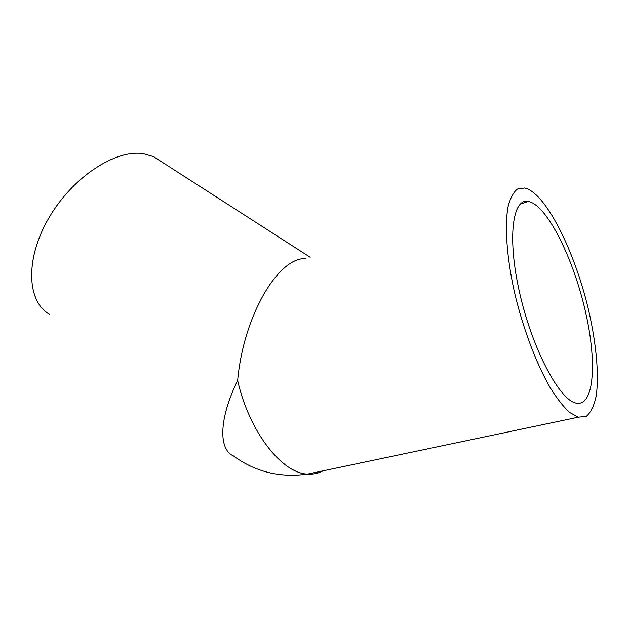 <?xml version="1.0" encoding="UTF-8"?>
<svg xmlns="http://www.w3.org/2000/svg" width="629" height="629" viewBox="0 0 629 629"><rect width="100%" height="100%" fill="white"/><g stroke="black" fill="none" stroke-linecap="round" stroke-linejoin="round"><path stroke-width="0.94" d="M305.883 258.668C278.765 256.648 243.502 315.153 237.66 380.498C249.194 431.84 281.941 473.417 307.581 474.085L307.581 474.085C313.179 474.486 318.345 473.401 323.062 470.83M161.37 161.645L153.555 156.629L143.569 153.72C115.775 148.987 72.319 177.079 48.622 218.389C24.688 259.628 27.008 302.093 49.825 314.492M528.36 201.429C512.47 197.773 507.013 237.974 519.758 293.389C532.331 348.796 559.22 399.596 575.732 403.016C594.861 407.686 597.251 359.772 584.538 307.715C572.123 255.641 546.57 205.093 528.454 201.445L528.36 201.429M524.783 187.985L517.478 189.054C513.461 192.23 510.339 198.041 508.122 206.485C504.537 225.434 506.628 256.852 514.412 292.045C522.707 327.41 535.916 362.713 549.722 386.929C556.61 398.055 563.207 406.538 569.52 412.372L578.145 417.224L586.385 416.304C590.875 412.435 594.146 405.642 596.198 395.932C599.256 374.491 596.143 342.514 588.359 309.106C574.395 250.381 545.634 192.844 524.783 187.985M237.66 380.498C218.9 418.647 218.436 449.35 233.296 455.828C255.295 471.923 280.054 478.009 307.581 474.085L578.145 417.224M310.207 257.269L153.555 156.629M528.454 201.445L520.246 204.048"/></g></svg>
